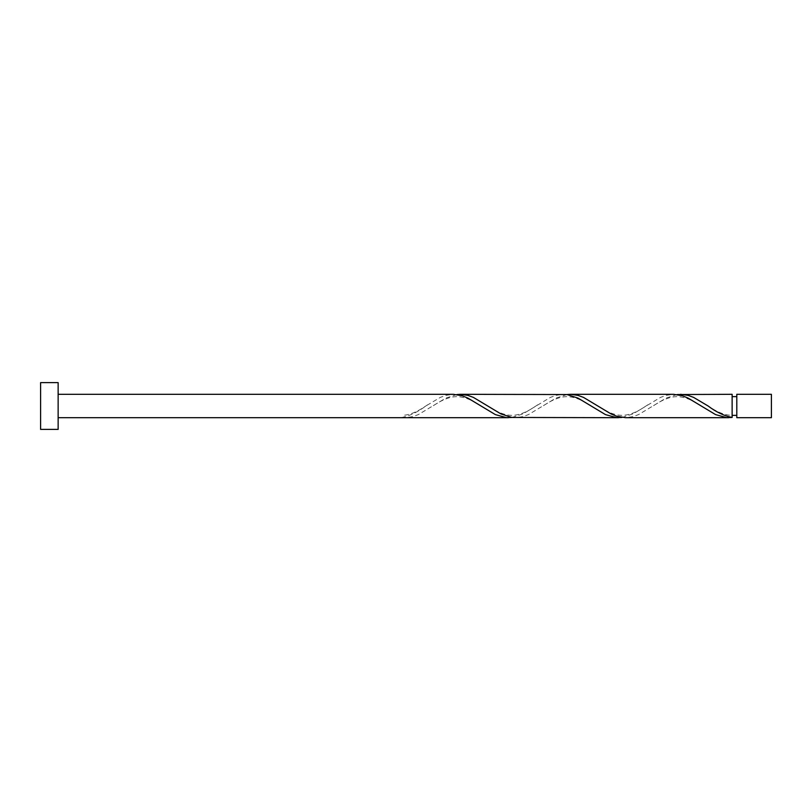 <?xml version="1.0" encoding="UTF-8"?>
<svg xmlns="http://www.w3.org/2000/svg" width="812" height="812" viewBox="0 0 812 812"><rect width="100%" height="100%" fill="white"/><g stroke="black" fill="none" stroke-linecap="round" stroke-linejoin="round"><path stroke-width="0.61" stroke-dasharray="4.06 3.04" d="M771.4 417.693L771.4 394.307M736.799 394.307L736.799 417.693M732.13 415.358L732.13 406L732.13 415.358C720.802 415.308 710.135 407.198 706.349 404.833M58.139 429.386L58.139 382.614M40.6 429.386L40.6 382.614M511.915 417.459L522.918 413.907L550.445 397.383L555.956 395.363L563.457 394.307M401.808 417.693L401.808 417.459C409.816 415.856 417.815 412.029 425.823 406L440.337 397.383L445.849 395.363L453.35 394.307M456.862 394.541L445.849 398.093L418.322 414.617L412.811 416.637L405.32 417.693M677.076 394.541L666.063 398.093L638.536 414.617L633.025 416.637L625.534 417.693M732.13 394.307L732.13 417.459M622.022 417.459L633.025 413.907L660.552 397.383L666.063 395.363L673.564 394.307M566.969 394.541L555.956 398.093L528.429 414.617L522.918 416.637L515.427 417.693M732.13 406L732.13 396.642L732.13 406M427.579 404.833C423.803 407.198 413.125 415.308 401.808 415.358M482.632 407.167C478.765 404.812 468.422 396.662 456.547 396.652C445.778 396.713 434.775 404.782 431.081 407.167M537.686 404.833C533.819 407.188 523.476 415.338 511.601 415.348C500.831 415.287 489.829 407.218 486.134 404.833M592.74 407.167C588.873 404.812 578.53 396.662 566.654 396.652C555.885 396.713 544.882 404.782 541.188 407.167M647.793 404.833C643.926 407.188 633.583 415.338 621.708 415.348C610.939 415.287 599.936 407.218 596.241 404.833M702.847 407.167C698.98 404.812 688.637 396.662 676.761 396.652C665.992 396.713 654.99 404.782 651.295 407.167"/><path stroke-width="1.22" d="M771.4 406L771.4 417.693L736.799 417.693L736.799 394.307L771.4 394.307L771.4 406M58.139 406L58.139 429.386L40.6 429.386L40.6 382.614L58.139 382.614L58.139 406M58.139 394.307L453.35 394.307L462.363 395.82L467.864 398.093L495.391 414.617L506.404 417.622L511.915 417.459M58.139 417.693L508.403 417.693M728.608 417.693L625.534 417.693L616.511 416.18L611.01 413.907L583.483 397.383L577.971 395.363L570.481 394.307L673.564 394.307L682.577 395.82L688.079 398.093L715.605 414.617L726.618 417.622L732.13 417.459L732.13 394.307L677.076 394.541M732.13 417.459C724.121 415.856 716.113 412.029 708.115 406L693.59 397.383L688.079 395.363L680.588 394.307M618.511 417.693L511.915 417.459L500.902 413.907L473.376 397.383L467.864 395.363L460.374 394.307L566.969 394.541L577.971 398.093L605.498 414.617L616.511 417.622L622.022 417.459M570.481 394.307L566.969 394.541M460.374 394.307L456.862 394.541M736.799 415.358L732.13 415.358M736.799 396.642L732.13 396.642"/></g></svg>
